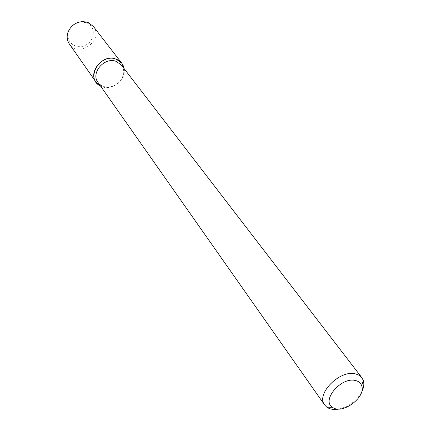 <?xml version="1.0" encoding="UTF-8"?>
<svg xmlns="http://www.w3.org/2000/svg" width="431" height="431" viewBox="0 0 431 431"><rect width="100%" height="100%" fill="white"/><g stroke="black" fill="none" stroke-linecap="round" stroke-linejoin="round"><path stroke-width="0.32" stroke-dasharray="2.15 1.62" d="M361.404 392.571C356.227 401.153 348.771 406.638 339.035 409.019M121.456 65.162C123.234 67.543 123.977 70.301 123.681 73.432C121.262 83.027 115.109 87.552 105.229 86.997L101.113 85.37L97.999 82.413M124.139 68.648L124.241 72.322C121.59 82.849 114.845 87.811 104.006 87.207L100.525 86.011C110.826 91.857 126.649 80.22 124.139 68.648M93.295 26.345C104.421 39.706 78.776 58.568 69.337 43.967M86.545 22.789C95.984 26.21 95.321 40.455 85.694 45.131C76.255 50.228 65.178 41.926 68.518 31.969C70.943 25.79 75.468 22.466 82.089 21.986L86.545 22.789M123.681 73.432L124.241 72.322M105.229 86.997L104.006 87.207M68.518 31.969L67.818 32.734M82.089 21.986L83.027 21.55"/><path stroke-width="0.65" d="M355.284 380.487C358.565 381.209 360.693 382.949 361.668 385.718C366.377 397.183 341.955 415.145 332.414 407.23C321.122 400.394 341.153 376.78 355.284 380.487M339.035 409.019C334.047 409.946 330.001 409.348 326.887 407.22L324.678 405.005C315.567 394.187 339.633 369.609 355.359 373.866L358.123 374.76L360.408 376.182L361.846 377.669L363.306 380.438C364.405 384.043 363.775 388.089 361.404 392.571M324.678 405.005L97.999 82.413C90.375 72.861 104.701 56.456 116.381 61.477L121.456 65.162L361.846 377.669M96.038 82.143L100.525 86.011C84.756 79.04 100.137 52.42 116.235 59.187C120.615 60.949 123.25 64.1 124.139 68.648L121.784 63.212L93.295 26.345L88.016 22.45L83.027 21.55C75.608 22.083 70.539 25.812 67.818 32.734C66.606 36.888 67.112 40.633 69.337 43.967L96.038 82.143C87.698 71.648 103.424 53.665 116.235 59.187L121.784 63.212M361.668 385.718L363.306 380.438M332.414 407.23L326.887 407.22"/></g></svg>
